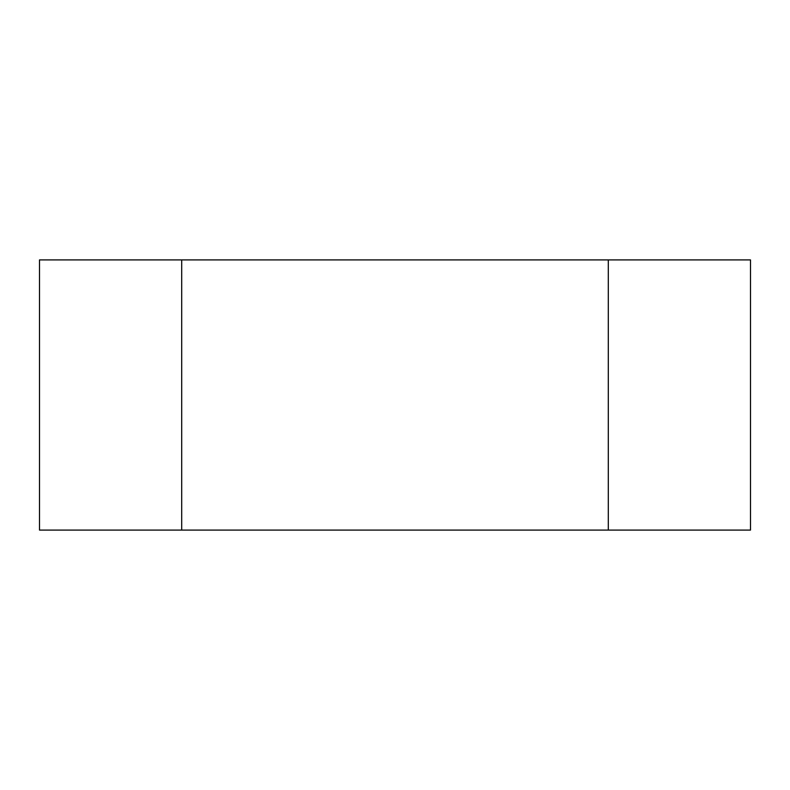 <?xml version="1.0" encoding="UTF-8"?>
<svg xmlns="http://www.w3.org/2000/svg" width="790" height="790" viewBox="0 0 790 790"><rect width="100%" height="100%" fill="white"/><g stroke="black" fill="none" stroke-linecap="round" stroke-linejoin="round"><path stroke-width="1.19" d="M181.7 259.91L750.5 259.91L750.5 530.09L39.5 530.09L39.5 259.91L181.7 259.91L181.7 530.09M608.3 259.91L608.3 530.09"/></g></svg>
